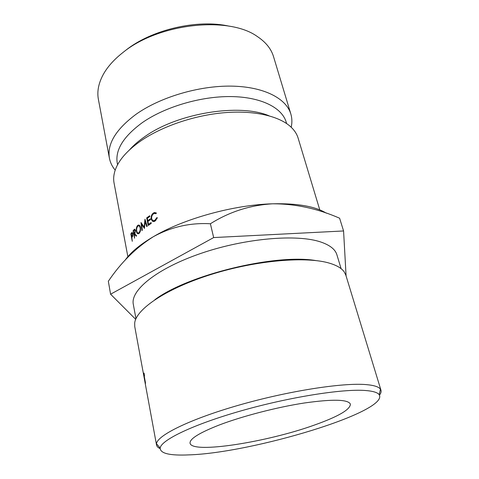 <?xml version="1.0" encoding="UTF-8"?>
<svg xmlns="http://www.w3.org/2000/svg" width="479" height="479" viewBox="0 0 479 479"><rect width="100%" height="100%" fill="white"/><g stroke="black" fill="none" stroke-linecap="round" stroke-linejoin="round"><path stroke-width="0.72" d="M124.283 51.451L125.767 50.283C151.568 29.608 197.653 18.921 229.273 26.207M290.843 114.002L273.539 56.666C271.204 48.876 265.797 42.164 257.325 36.524C228.806 15.765 158.537 23.285 123.037 52.439C114.313 59.27 107.811 66.461 103.518 74.017C98.596 82.921 96.884 91.369 98.393 99.363L109.422 158.232C106.955 144.059 115.792 129.438 135.934 114.373C159.998 97.255 198.731 85.663 231.177 86.118C263.666 86.567 286.25 98.357 290.843 114.002C292.1 118.271 292.22 122.684 291.196 127.24M365.214 390.487C342.569 388.714 289.274 397.109 241.218 410.82C193.085 424.514 160.95 440.159 160.172 448.069C160.226 453.475 169.811 455.751 188.936 454.882C252.199 452.996 389.78 411.629 379.17 394.684C377.548 392.463 372.896 391.062 365.214 390.487M160.124 448.625C158.016 447.661 156.819 446.44 156.525 444.955L156.501 443.782C157.088 435.471 189.816 419.191 239.159 405.072C288.424 390.936 343.114 382.505 366.231 384.613C374.081 385.296 378.823 386.822 380.452 389.188L380.973 390.241C381.398 391.696 380.895 393.331 379.47 395.151M154.825 299.746C187.732 274.91 275.012 253.636 315.661 260.54M380.973 390.241L345.838 275.15L344.209 271.874C341.719 268.342 336.988 265.498 330.031 263.342C307.159 256.103 256.972 260.157 211.946 274.21C166.86 288.22 136.234 308.913 134.695 322.948L134.755 326.612L156.525 444.955M314.452 425.047C267.474 442.039 191.941 454.104 190.067 443.237C189.462 438.974 199.126 432.92 219.059 425.077C242.164 416.227 276.862 407.222 304.327 402.995C332.833 398.971 348.191 399.354 350.4 404.15C350.263 409.599 338.276 416.568 314.452 425.047M135.97 318.697L133.318 304.369C130.18 290.316 156.92 268.354 201.348 253.253C245.679 238.099 297.722 233.86 321.14 242.134C330.061 245.254 335.306 249.457 336.881 254.744L341.114 268.689M144.371 376.41L143.928 373.674L144.371 376.41M145.017 382.422L144.82 381.332M144.317 378.29L143.808 374.806L144.317 376.59L145.442 382.643L145.382 384.122L144.317 378.29M144.49 375.787L144.059 373.039L144.49 375.787M127.857 256.684L114.056 182.978C113.23 178.607 113.745 173.955 115.607 169.021C119.331 159.345 127.923 149.843 141.377 140.515C162.453 126.193 194.378 115.331 223.95 112.733C253.529 110.17 278.443 115.852 290.322 126.432C294.238 129.959 296.842 133.851 298.118 138.108L319.78 209.898M129.587 149.807C133.695 145.161 138.91 140.676 145.239 136.353C177.99 113.02 239.65 103.183 269.06 115.81M117.565 164.764L117.283 163.273C114.984 150.131 123.337 136.575 142.335 122.618C164.86 106.877 200.815 96.219 230.896 96.572C261.025 96.92 282.005 107.673 286.185 122.097L286.616 123.558M346.083 275.94L343.575 230.962L213.664 237.566L110.589 294.208L108.338 281.257C120.953 262.528 135.988 247.655 153.436 236.656C139.982 244.583 130.528 252.457 125.067 260.277M213.664 237.566L210.389 223.765C190.259 222.603 171.272 226.896 153.436 236.656C183.625 218.741 233.818 204.808 272.695 203.797C295.25 203.773 317.553 208.569 339.599 218.202L339 217.957M326.331 213.173C315.266 206.371 297.387 203.24 272.695 203.797C250.158 205.144 229.387 211.802 210.389 223.765M115.2 170.141C112.194 166.566 110.266 162.597 109.422 158.232M132.683 236.195L132.875 233.548L131.976 232.399L130.851 233.896L132.288 241.32L131.845 237.548L132.683 236.195M136.246 236.213L136.623 235.788L134.725 233.734L135.497 230.345L134.449 229.231L133.09 230.77L134.545 238.231L134.371 234.159L136.246 236.213M136.431 231.477C136.964 233.686 137.88 234.315 139.173 233.369C140.365 231.974 140.814 229.98 140.515 227.381C139.91 225.142 138.928 224.513 137.569 225.495C136.443 226.92 136.066 228.908 136.431 231.477L136.898 231.501M145.143 221.532L146.736 226.627L147.185 226.28L144.969 219.208L144.185 227.058L140.994 222.507L141.934 230.567L142.329 230.219L141.658 224.4L144.418 228.459L145.143 221.532L145.724 221.627M147.939 221.448L150.484 219.633L150.322 218.855L147.777 220.669L147.298 218.334L149.837 216.514L149.676 215.736L146.676 217.903L148.239 225.495L151.256 223.352L151.089 222.567L148.544 224.376L147.939 221.448M157.399 217.801L156.819 217.64L154.945 220.244L153.957 220.609C152.981 220.843 152.22 220.208 151.681 218.717C151.4 216.664 152.023 215.029 153.549 213.814L154.43 213.424L155.992 213.718L156.37 212.963L154.507 212.538L153.418 213.011C151.639 214.335 150.891 216.328 151.166 219.005L152.442 221.244L154.082 221.502L155.112 221.029L157.399 217.801L156.819 217.64M110.589 294.208L135.695 319.337M343.575 230.962L339.599 218.202M155.831 220.478L154.945 220.244M155.046 221.07L154.394 220.466M156.304 213.107L155.477 213.466M154.765 213.371L153.418 213.011M151.903 219.172L151.166 219.005M153.597 220.675L154.208 221.466M153.819 221.561L152.442 221.244M149.538 224.555L148.544 224.376M148.759 220.849L147.777 220.669M147.646 218.083L146.676 217.903M144.622 227.118L144.185 227.058M142.419 224.489L141.658 224.4M139.85 225.753L139.593 226.16M139.796 225.663L137.569 225.495M140.137 227.729C140.413 229.746 140.036 231.375 139.006 232.608L138.718 232.776C137.904 233.345 137.251 232.8 136.749 231.129C136.449 229.136 136.778 227.513 137.742 226.25L138.126 226.034C138.928 225.525 139.599 226.094 140.137 227.729L140.533 227.764M139.646 232.65L139.006 232.608M135.12 234.171L134.371 234.159M134.928 229.243L134.449 229.231M133.839 230.782L133.09 230.77M134.096 230.465L134.497 230.052L135.192 230.692L133.994 233.668L133.509 231.189L134.096 230.465M135.509 230.698L135.192 230.692M134.761 233.68L133.994 233.668M131.515 233.884L130.851 233.896M131.695 233.62L132.006 233.237L132.623 233.89L131.701 236.788L131.222 234.315L131.695 233.62M132.36 236.776L131.701 236.788M135.228 232.998L134.569 232.98M132.761 233.135L131.348 233.153M132.701 236.135L132.156 236.141M160.172 448.069L156.501 443.782M379.17 394.684L380.452 389.188M155.268 220.927L153.957 220.609M156.328 213.059L154.507 212.538M139.311 226.136L140.078 226.202M138.718 232.776L139.539 232.818M134.904 230.064L135.425 230.082M132.336 233.237L132.791 233.231"/></g></svg>

